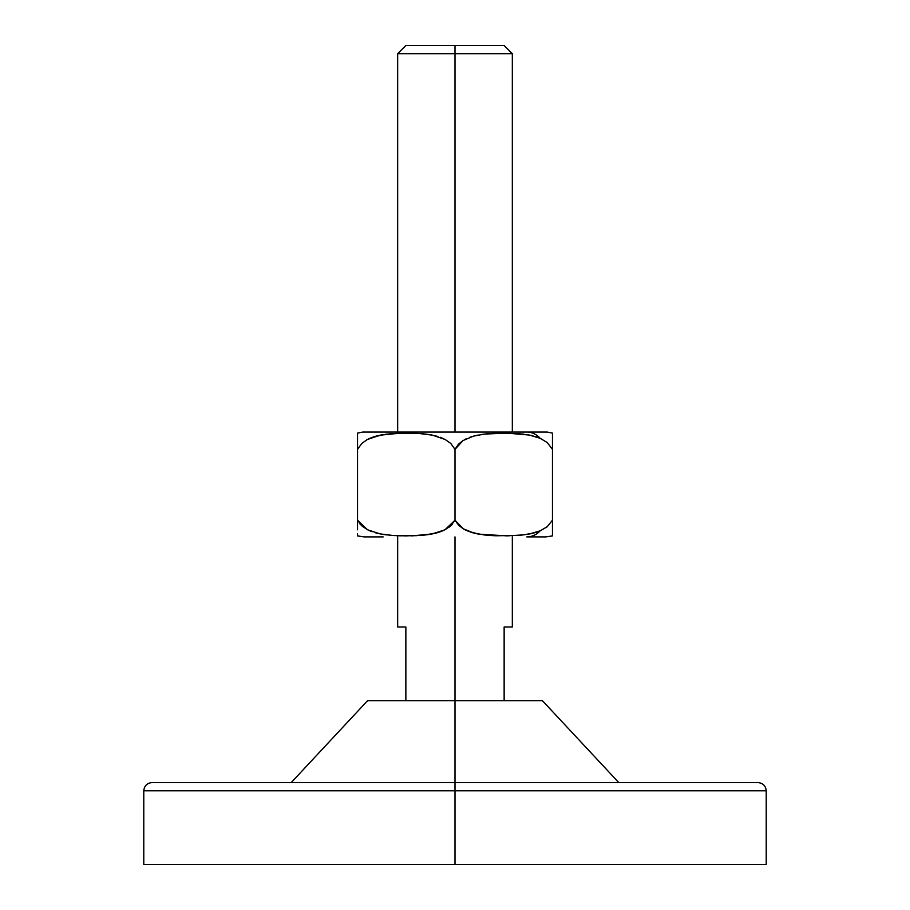 <?xml version="1.0" encoding="UTF-8"?>
<svg xmlns="http://www.w3.org/2000/svg" width="910" height="910" viewBox="0 0 910 910"><rect width="100%" height="100%" fill="white"/><g stroke="black" fill="none" stroke-linecap="round" stroke-linejoin="round"><path stroke-width="1.36" d="M368.527 438.904L372.031 437.414M374.294 436.641L378.514 435.515M395.952 433.353L401.048 433.16M411.661 433.16L413.47 433.217M415.529 433.296L417.11 433.376M424.344 433.945L421.921 433.706M427.108 434.275L431.84 435.048M433.854 435.469L437.892 436.538M440.076 437.255L443.921 438.859M465.021 439.393L466.079 438.859M469.924 437.255L472.108 436.538M476.158 435.469L478.182 435.048M483.039 434.263L483.983 434.138M485.712 433.945L492.89 433.376M522.454 434.013L523.625 434.161M529.7 435.128L531.486 435.515M535.706 436.641L537.969 437.414M552.461 444.216L552.461 434.138M552.461 533.954L552.461 529.813L552.461 535.899L545.863 536.9L526.833 536.9A22.636 19.599 -90 0 0 540.176 530.837L547.137 526.765L552.461 520.224L552.461 435.196L552.461 449.347L547.206 442.544L540.176 438.301A22.841 19.781 -90 0 0 527.993 432.068L547.206 432.068L552.461 433.103M552.461 532.339L552.461 520.224L547.137 526.765L540.176 530.837A22.636 19.599 90 0 1 526.833 536.9L545.647 536.9M537.833 531.759L535.535 532.509M531.417 533.578L529.574 533.965M518.745 535.364L522.044 535.057M493.095 535.649L485.678 535.091M484.541 534.966L483.381 534.83M478.467 534.068L476.556 533.692M472.381 532.646L470.231 531.975M466.329 530.416L464.464 529.484M451.861 524.763L449.335 527.038M443.671 530.416L439.769 531.975M437.608 532.657L433.444 533.692M431.522 534.068L426.665 534.818M420.613 535.421L424.322 535.091M416.905 535.649L415.381 535.717M413.333 535.797L411.57 535.842M400.275 535.819L395.998 535.66M378.583 533.578L375.25 532.737M372.144 531.747L368.573 530.28M766.22 864.5L143.78 864.5L455 864.5L455 790.79L766.22 790.79L455 790.79L455 864.5L766.22 864.5L766.22 790.79L143.78 790.79C144.28 785.831 147.011 783.101 151.97 782.6L758.03 782.6L455 782.6L455 790.79L143.78 790.79L455 790.79L455 700.7L367.572 700.7L455 700.7L455 536.9L455 700.7L542.428 700.7L455 700.7L455 782.6L758.03 782.6C762.989 783.101 765.719 785.831 766.22 790.79M455 53.69L512.33 53.69L455 53.69L455 432.068L455 53.69L397.67 53.69L455 53.69L455 45.5L455 53.69M504.14 45.5L455 45.5L504.14 45.5L512.33 53.69L512.33 432.068M512.33 626.99L504.14 626.99L504.14 700.7L504.14 626.99L512.33 626.99L512.33 536.9M405.86 626.99L405.86 700.7L405.86 626.99L397.67 626.99L405.86 626.99M364.353 536.9L383.167 536.9M357.539 433.524L357.539 529.791L357.539 520.224L367.538 529.768L380.107 533.897L393.12 535.501L406.178 535.899L425.709 534.932L438.62 532.339L444.899 529.813L455 520.224L463.247 528.79L468.434 531.315L479.274 534.216L507.086 535.876L523.728 534.864L534.75 532.737L540.176 530.837L529.256 534.022L518.188 535.41L495.961 535.774L484.802 534.989L473.803 533.044L463.247 528.79L458.572 525.195L455 520.224L455 449.347L450.791 443.466L445.161 439.485L432.534 435.185L419.43 433.513L406.258 433.103L386.5 434.138L373.532 436.891L367.367 439.496L361.736 443.477L357.539 449.347L357.539 433.103L362.794 432.068M357.539 533.772L357.539 535.501M357.539 533.897L357.539 535.774M405.86 45.5L455 45.5L405.86 45.5L397.67 53.69L397.67 432.068M363.01 432.068L546.99 432.068M382.007 432.068L527.993 432.068A22.841 19.781 90 0 1 540.176 438.301L529.37 435.06L518.222 433.615L495.825 433.24L484.632 434.059L473.553 436.117L463.065 440.52L455 449.347L458.447 444.228L463.065 440.52L473.553 436.117L484.632 434.059L507.029 433.126L529.37 435.06L540.176 438.301L547.206 442.544L552.461 449.347L552.461 520.224M357.539 444.216L357.539 449.244M357.539 520.224L357.539 449.347L361.736 443.477L367.367 439.496L379.971 435.196L399.672 433.194L419.43 433.513L432.534 435.185L445.161 439.485L450.791 443.466L455 449.347L455 520.224L450.621 525.957L444.899 529.813L432.182 533.954L412.696 535.808L391.254 535.364L380.107 533.897L367.538 529.768L361.873 525.912L357.539 520.224L357.539 529.813M437.687 436.47L435.537 435.879M426.46 434.195L425.368 434.059M413.868 433.228L412.344 433.183M401.663 433.149L399.831 433.194M391.778 433.615L380.63 435.06M376.945 435.89L368.766 438.791M359.882 523.853L362.863 526.765M368.789 530.382L370.29 531.042M380.744 534.022L386.613 534.909M399.695 535.808L401.06 535.842M412.287 535.819L413.743 535.774M425.197 534.989L429.27 534.454M435.242 533.283L437.323 532.737M449.062 527.243L451.11 525.514M451.769 524.842L452.429 524.137M533.055 435.89L529.756 435.139M494.471 433.296L488.078 433.706M483.54 434.195L481.799 434.434M477.466 435.185L474.463 435.879M472.313 436.47L471.061 436.868M458.23 524.842L458.89 525.514M464.35 529.427L465.101 529.813M471.38 532.339L472.677 532.737M474.758 533.283L480.73 534.454M489.387 535.421L494.574 535.717M529.597 533.954L539.71 531.042M552.461 435.196L552.461 433.194L552.461 435.196M552.461 535.899L552.461 532.293M455 782.6L151.97 782.6L455 782.6M291.2 782.6L367.572 700.7M397.67 626.99L397.67 536.9M143.78 864.5L143.78 790.79M618.8 782.6L542.428 700.7M357.539 535.899L364.137 536.9"/></g></svg>
